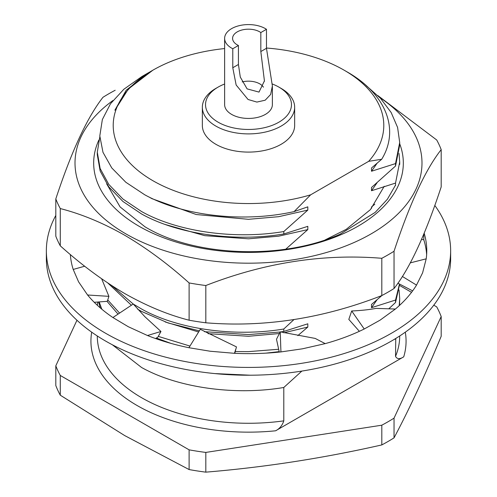 <?xml version="1.0" encoding="UTF-8"?>
<svg xmlns="http://www.w3.org/2000/svg" width="497" height="497" viewBox="0 0 497 497"><rect width="100%" height="100%" fill="white"/><g stroke="black" fill="none" stroke-linecap="round" stroke-linejoin="round"><path stroke-width="0.75" d="M394.04 251.24L394.04 288.515C409.683 268.622 425.407 234.752 441.193 186.903L441.193 149.634C425.544 169.52 409.826 203.391 394.04 251.24A197.365 113.95 180 0 1 381.808 258.297C323.41 253.507 264.746 262.584 205.82 285.526A197.365 113.95 180 0 1 189.115 282.942C168.129 264.075 146.658 248.177 124.697 235.249C102.96 222.911 81.489 214.014 60.28 208.56L60.28 245.829A197.365 113.95 180 0 1 55.807 236.187L55.807 198.918C71.456 151.374 87.174 117.503 102.96 97.306A197.365 113.95 180 0 1 115.192 90.249M394.04 288.515A197.365 113.95 180 0 1 381.808 295.572C322.882 318.515 264.218 327.591 205.82 322.795A197.365 113.95 180 0 1 189.115 320.211C168.129 314.849 146.658 305.953 124.697 293.528C102.96 280.762 81.489 264.864 60.28 245.829M379.714 97.493A173.49 100.164 180 0 1 366.662 236.361A173.49 100.164 180 0 1 125.822 233.845A173.49 100.164 180 0 1 112.937 100.512M377.832 95.567L436.72 139.992A197.365 113.95 180 0 1 441.193 149.634M325.2 239.883L346.279 229.303L370.433 209.604L384.224 186.288M395.531 185.095L387.38 199.241L375.179 212.387L340.122 234.174C282.339 260.248 193.942 256.725 144.931 226.756L120.112 206.945L106.662 183.847M399.706 143.813A154.822 89.385 180 0 1 322.857 241.424A154.822 89.385 180 0 1 139.023 226.228A154.822 89.385 180 0 1 98.897 140.005M60.28 208.56A197.365 113.95 180 0 1 55.807 198.918M189.115 282.942L189.115 320.211M205.82 285.526L205.82 322.795M381.808 258.297L381.808 295.572M70.363 254.619A178.268 102.922 0 0 1 70.369 254.557A178.268 102.922 0 0 0 73.208 269.442L78.576 281.83L87.578 294.994A178.268 102.922 0 0 0 112.906 317.533L133.239 304.009L144.944 316.769L160.96 331.48L157.835 337.183L155.542 338.538M55.807 215.462A202.142 116.702 0 0 0 46.358 250.718A202.142 116.702 0 0 0 113.192 337.42A202.142 116.702 0 0 0 330.685 357.343A202.142 116.702 0 0 0 450.642 250.718A202.142 116.702 0 0 0 434.807 205.441M46.358 250.718L46.358 258.515A202.142 116.702 0 0 0 113.192 345.216A202.142 116.702 0 0 0 330.685 365.14A202.142 116.702 0 0 0 450.642 258.515L450.642 250.718M112.906 317.533L128.282 326.715L147.479 335.518A178.268 102.922 0 0 0 188.941 347.726L210.2 351.236L234.454 353.317A178.268 102.922 0 0 0 280.929 351.919L302.381 348.826L325.193 343.626A178.268 102.922 0 0 0 364.226 329.002L380.124 320.124L395.382 309.041A178.268 102.922 0 0 0 416.523 285.104L402.39 276.475M426.637 254.619A178.268 102.922 0 0 0 423.792 239.796L421.58 239.355M423.792 234.143L423.792 239.796M416.523 285.104L422.605 272.828L426.209 258.825A178.268 102.922 0 0 0 426.768 250.718A178.268 102.922 0 0 0 424.171 233.223M359.368 331.313L348.819 319.397L351.696 310.973C360.928 310.569 369.047 309.706 376.061 308.376L395.382 309.041M364.226 329.002L351.696 310.973M279.277 352.093L276.494 339.246L280.24 331.847L315.197 338.426L325.193 343.626M280.929 351.919L280.24 331.847M188.941 347.726L200.279 329.3L236.466 346.887L234.758 353.336M234.454 353.317L235.621 349.596M147.479 335.518L160.96 331.48M73.208 269.442L84.689 266.224M101.655 278.805L108.905 296.342L107.302 301.312L94.231 302.294M87.578 294.994L108.905 296.342M412.634 290.882L397.898 283.215M426.209 258.825L410.317 262.863M399.029 153.467L399.706 161.991L395.531 183.089L395.531 185.53M285.769 249.165L307.817 229.583L307.817 226.334L283.793 233.975C234.547 242.312 177.41 234.112 141.583 213.977L122.939 201.478L108.806 186.872L100.139 170.962L97.294 154.685L97.294 152.244L99.829 136.88M283.793 233.975L283.793 231.54C234.547 239.871 177.41 231.67 141.583 211.536L122.939 199.036L108.806 184.437L100.139 168.52L97.294 152.244M199.322 330.853L168.116 322.969L141.583 311.445L137.7 309.227M131.388 305.239L107.849 283.035M297.815 335.624L307.817 327.051L307.817 323.802L283.793 331.449L283.793 329.008C234.547 337.339 177.41 329.138 141.583 309.01L133.271 304.046M133.227 304.015L111.757 285.607M399.638 284.122L395.531 302.493L388.772 308.817M399.47 284.035L395.531 300.051L395.531 302.493M118.037 314.123L107.017 301.337M119.572 313.104L107.731 299.927M399.029 289.919L399.706 298.448L399.52 305.406M399.706 298.448L399.221 305.68M100.332 307.947L98.549 301.971M101.86 309.246L99.164 301.921M395.755 338.463L395.531 356.355C397.066 359.219 399.799 359.374 403.726 356.821L275.599 430.793C279.513 428.83 282.246 425.519 283.793 420.86L283.793 387.486L301.853 371.085M283.793 387.486C234.547 395.823 177.41 387.623 141.583 367.488L112.359 344.781M97.381 305.313L97.698 302.033M381.808 444.927L381.808 425.196A197.365 113.95 0 0 0 394.04 418.139L441.193 316.533L441.193 336.258C425.475 374.359 409.758 408.23 394.04 437.863A197.365 113.95 0 0 1 381.808 444.927C323.149 458.234 264.485 467.304 205.82 472.15A197.365 113.95 0 0 1 189.115 469.566L124.697 435.583L60.28 395.183L60.28 375.459L189.115 449.841A197.365 113.95 0 0 0 205.82 452.425L205.82 472.15M152.834 180.672A135.29 78.11 0 0 0 310.662 194.818L294.1 211.598C243.325 222.991 182.958 215.922 144.702 194.762L125.847 182.275L111.763 167.93L102.978 152.306L99.804 135.929L102.345 119.572L110.483 103.774L123.865 89.236L142.024 76.451L148.236 72.866L126.226 90.212L114.869 110.228L128.412 88.938L152.834 70.214A135.29 78.11 0 0 0 152.834 180.672M344.166 70.207L346.949 71.816C386.02 93.865 400.004 129.45 381.696 159.257L368.662 161.332A135.29 78.11 0 0 0 344.166 70.207A135.29 78.11 0 0 0 266.473 48.023M224.625 48.557A135.29 78.11 0 0 0 152.834 70.214M150.088 71.816L148.236 72.866M281.14 88.404L281.14 88.404A46.159 26.652 180 0 1 294.659 107.246A46.159 26.652 180 0 1 266.162 131.867A46.159 26.652 180 0 1 215.86 126.089A46.159 26.652 180 0 1 202.341 107.246A46.159 26.652 180 0 1 215.86 88.404L218.115 87.105A42.972 24.813 0 0 0 218.115 122.194A42.972 24.813 0 0 0 278.885 122.194A42.972 24.813 0 0 0 278.885 87.105L281.14 88.404L278.885 87.105A42.972 24.813 0 0 0 272.313 83.993M202.341 107.246L202.341 125.443A46.159 26.652 0 0 0 215.86 144.285A46.159 26.652 0 0 0 266.162 150.063A46.159 26.652 0 0 0 294.659 125.443L294.659 107.246M242.182 81.918A15.916 9.188 180 0 1 259.757 83.856A15.916 9.188 180 0 1 263.435 87.174M232.782 48.743L238.43 45.482A15.916 9.188 180 0 1 237.243 44.867A15.916 9.188 180 0 1 232.584 38.368A15.916 9.188 180 0 1 242.412 29.882A15.916 9.188 180 0 1 259.757 31.87A15.916 9.188 180 0 1 260.826 32.553L266.473 29.292L266.473 48.296L272.375 85.956L270.641 94.442L265.193 100.208L256.887 102.078L248.059 99.487L236.143 85.006L232.782 67.747L232.782 48.743A23.875 13.786 180 0 1 231.621 48.116A23.875 13.786 180 0 1 224.625 38.368A23.875 13.786 180 0 1 239.361 25.633A23.875 13.786 180 0 1 265.379 28.621A23.875 13.786 180 0 1 266.473 29.292M224.625 38.368L224.625 104.65A23.875 13.786 0 0 0 231.621 114.397A23.875 13.786 0 0 0 257.639 117.385A23.875 13.786 0 0 0 272.375 104.65L272.375 85.956M238.43 45.482L238.43 64.486L240.299 77.097L247.108 88.888L259.012 92.088L264.423 80.887L260.826 51.558L260.826 32.553M224.625 84.018A42.972 24.813 0 0 0 218.115 87.105M283.793 231.54L307.817 210.088L307.817 206.839L294.1 211.598M283.793 329.008L293.839 319.683M394.283 339.364L395.531 339.041M381.926 295.51L371.507 304.45L371.507 307.699L395.531 300.051M374.806 204.211L371.507 206.982L371.507 208.367M381.696 159.257L371.507 167.992L371.507 171.241L395.531 163.594L395.531 166.035L371.507 187.487L371.507 190.736L395.531 183.089M368.662 161.332L310.662 194.818M376.999 163.358L371.507 171.241M366.146 85.54L380.503 98.331L391.151 112.502L397.594 127.443L399.706 142.502L395.531 163.594M394.04 418.139L394.04 437.863M399.557 285.433L411.535 292.348M433.775 305.189L436.72 306.885A197.365 113.95 0 0 1 441.193 316.533M60.28 395.183A197.365 113.95 0 0 1 55.807 385.542L55.807 365.817L76.954 320.248M189.115 469.566L189.115 449.841M381.808 425.196L205.82 452.425M55.807 365.817A197.365 113.95 0 0 0 60.28 375.459M399.706 142.496L399.706 144.938L395.531 166.035M250.382 375.216L214.741 373.582M167.651 342.445L165.228 341.464M307.817 327.051L283.806 332.797M279.401 333.537L248.5 336.276L208.032 333.661M198.626 331.99L165.228 321.969M376.999 299.815L371.507 307.699M307.817 229.583L278.637 236.187L248.5 238.808L204.752 235.659L165.228 224.501M307.817 210.088L278.637 216.692L248.5 219.314L196.24 214.53L151.933 198.657L148.97 196.986M376.999 182.853L371.507 190.736M278.662 349.267L248.5 351.634L235.093 351.553M189.966 346.061L158.263 336.382M279.177 351.634L265.827 353.15M170.782 343.34L156.381 338.047M283.793 331.449L280.569 331.94M280.165 332.002L248.5 334.58L204.397 331.692M395.531 356.355A151.206 87.298 0 0 0 399.706 335.972L399.706 335.966M97.294 335.972L97.294 335.966A151.206 87.298 0 0 0 141.583 397.706A151.206 87.298 0 0 0 283.793 420.86M275.599 430.793A157.574 90.976 180 0 1 137.079 405.502A157.574 90.976 180 0 1 91.703 332.17M405.297 332.17A157.574 90.976 180 0 1 403.726 356.821M266.473 48.296L260.826 51.558M238.43 64.486L232.782 67.747M399.706 164.432L399.706 161.991M264.416 80.887L264.416 81.291"/></g></svg>
